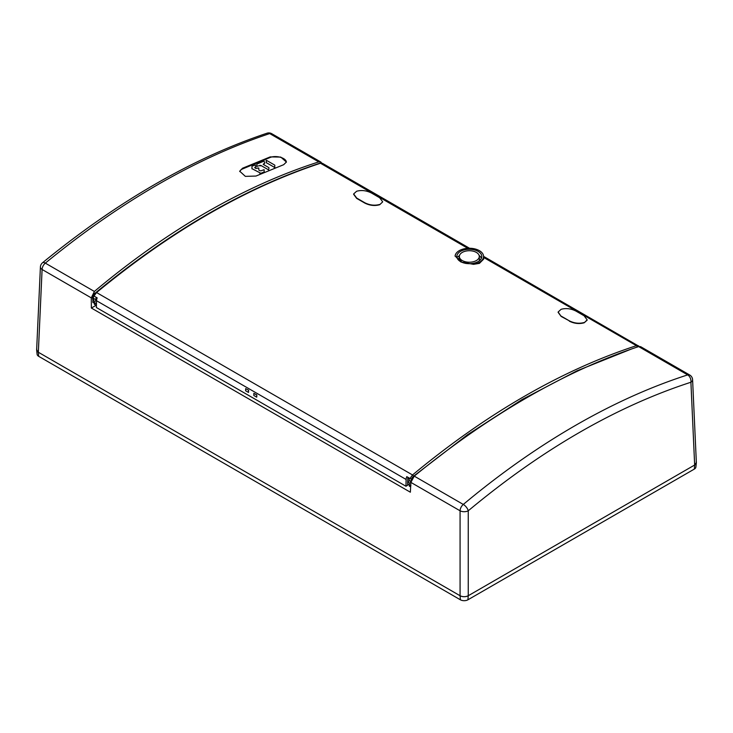 <?xml version="1.0" encoding="UTF-8"?>
<svg xmlns="http://www.w3.org/2000/svg" width="733" height="733" viewBox="0 0 733 733"><rect width="100%" height="100%" fill="white"/><g stroke="black" fill="none" stroke-linecap="round" stroke-linejoin="round"><path stroke-width="1.1" d="M408.428 481.389A7.055 4.077 180 0 1 407.695 480.866M36.65 349.806L38.345 352.252A5.782 3.335 180 0 1 36.659 350.099A5.782 3.335 180 0 1 36.824 349.082M696.176 461.845A5.782 3.335 180 0 1 696.341 462.862A5.782 3.335 180 0 1 694.655 465.015L468.25 595.737A5.782 3.335 180 0 1 460.067 595.737L38.345 352.252L460.077 595.737C462.798 597.029 465.528 597.029 468.25 595.737L467.929 599.796L694.334 469.083A5.333 3.079 0 0 0 695.883 467.095L696.341 462.862M36.659 350.099L37.117 354.332A5.333 3.079 0 0 0 38.666 356.311L460.397 599.796A5.333 3.079 0 0 0 467.929 599.796M256.862 166.235L256.834 164.494A1.723 0.852 -173.7 0 1 256.834 164.439A1.723 0.852 -173.7 0 1 257.329 163.926L264.091 161.058L264.595 162.928A1.723 0.852 -173.7 0 1 264.595 162.983A1.723 0.852 -173.7 0 1 264.1 163.496L263.202 164.375L268.48 167.399A1.723 0.852 -173.7 0 1 268.993 168.049L268.553 169.854L260.792 165.392L256.862 166.235L256.807 166.739M260.911 173.29L252.491 168.938A1.723 0.852 -173.7 0 1 251.978 168.288L251.95 166.565A1.723 0.852 -173.7 0 1 251.95 166.519A1.723 0.852 -173.7 0 1 252.445 165.997L255.478 164.907L255.588 166.757A1.723 0.852 -173.7 0 1 255.579 166.812A1.723 0.852 -173.7 0 1 255.093 167.326L254.681 167.619L255.89 168.48L258.722 167.967L258.831 169.818A1.723 0.852 6.3 0 0 259.345 170.468L260.875 170.862L264.091 169.689L264.201 171.531A1.723 0.852 -173.7 0 1 264.201 171.586A1.723 0.852 -173.7 0 1 263.706 172.099L260.911 173.29M266.711 162.9A1.723 0.852 -173.7 0 1 266.198 162.25L266.638 160.445L274.38 164.898A1.723 0.852 -173.7 0 1 274.893 165.539L274.454 167.344L266.711 162.9M694.334 469.083L694.655 465.015L468.25 595.737L468.25 510.791A5.782 3.161 180 0 1 460.077 510.791A5.782 3.335 -60 0 1 463.293 504.441A5.782 2.575 50.1 0 1 468.25 510.791C542.053 449.338 616.27 406.485 690.898 382.25A5.782 3.335 -2.6 0 0 692.593 379.749A5.782 5.782 0 0 0 689.689 374.984A5.782 3.335 -60 0 0 687.682 374.893C655.449 385.274 622.931 399.384 590.12 417.214A748.411 432.094 -60 0 0 575.176 425.598A748.411 432.094 -60 0 0 560.259 434.458M689.707 375.003L640.596 346.645L638.626 346.572L687.682 374.893A5.782 3.949 -107.8 0 1 690.907 382.25L694.655 465.015L696.35 462.569M96.133 305.285L91.359 308.034L410.361 492.21L410.883 482.396L414.237 476.12C451.482 445.682 489.021 419.542 526.853 397.698C564.676 375.855 601.94 358.813 638.626 346.572M91.359 308.034L91.286 297.882L94.374 291.45C131.06 260.682 168.324 234.386 206.147 212.543C243.979 190.699 281.518 173.822 318.763 161.901L269.707 133.58A5.782 3.986 -108.4 0 0 267.023 133.204C192.44 158.2 117.61 201.383 42.523 262.771A5.782 2.538 50.7 0 1 45.318 263.129A5.782 3.335 120 0 0 42.093 269.478L91.286 297.882M321.75 163.065L320.825 162.03L318.763 161.901M92.66 299.284L94.236 293.319L95.409 292.989M407.695 481.205A7.412 4.279 0 0 0 408.235 481.563M94.374 291.45L45.318 263.129C77.551 236.704 110.069 213.495 142.871 193.512A748.411 432.094 120 0 1 157.824 184.643A748.411 432.094 120 0 1 172.741 176.268M172.731 176.268C205.506 158.401 237.822 144.172 269.707 133.58A5.782 3.335 120 0 1 271.732 133.681L320.843 162.039M242.531 168.233L239.746 171.238L245.344 176.36L255.954 176.057L283.671 164.696L286.392 162.039L280.776 157.082L270.211 156.899L242.531 168.233L242.449 168.993L270.147 157.476A9.547 4.719 -173.7 0 1 283.552 158.575A9.547 4.719 -173.7 0 1 286.356 162.231M239.728 171.559A9.547 4.719 -173.7 0 1 242.449 168.993M560.269 434.458C527.494 454.478 495.178 477.806 463.293 504.441L414.237 476.12M93.073 299.467A3.473 2.007 -60 0 1 94.392 294.254M93.861 295.967A2.309 1.338 120 0 0 93.879 298.633L93.256 300.475L93.265 299.275M412.551 477.962A3.473 2.007 120 0 0 410.874 482.552M407.979 477.32A3.473 2.007 120 0 0 407.75 478.567L407.603 485.301L405.963 486.245L406.119 479.464A5.782 3.335 -60 0 1 406.778 476.633L409.976 478.484L412.523 474.957L96.554 292.531C171.33 230.95 245.967 187.859 320.468 163.248L319.936 163.175A1.154 0.797 71.9 0 1 320.477 163.257L467.782 248.304M409.142 477.998L407.75 478.805M405.963 486.245L96.371 307.512L96.527 300.722A5.782 3.335 120 0 1 97.187 297.891L93.98 296.04L96.554 292.531A1.154 0.513 50.4 0 0 95.986 292.458L93.586 295.729M93.183 302.106L94.804 303.636L96.289 303.407A5.782 3.335 -60 0 0 96.426 303.38L96.417 305.404M93.192 302.702L93.256 300.475L94.85 301.391L96.371 300.044L93.961 298.652M94.85 301.391L94.804 303.636M411.579 479.135L411.47 479.107A4.627 2.694 -60.4 0 1 413.522 476.239L467.526 434.733L522.217 399.458L576.99 370.816L631.241 349.1M410.911 485.539L407.667 484.266L407.713 482.021L409.234 480.674L410.755 481.554M409.261 485.182L409.243 486.052L410.645 486.868M411.47 479.107L409.976 478.484M248.624 390.176L248.514 392.421L245.647 390.771L245.647 388.627L248.624 390.176L245.647 388.627M256.752 397.139L256.807 394.895L256.752 397.139M256.687 397.149L253.829 395.49L253.829 393.346L256.807 394.895M248.514 392.421L248.514 390.277M253.829 393.346L256.687 394.995M637.087 347.167A1.154 0.797 -107.9 0 0 636.446 345.674C561.67 370.119 487.024 413.22 412.523 474.957A1.154 0.513 -129.7 0 1 413.513 476.239M479.428 263.367L483.679 259.088L483.56 256.275A14.248 8.228 180 0 1 479.391 262.295A14.248 8.228 180 0 1 473.527 264.338L479.428 263.367M473.527 264.338L460.883 261.983L455.074 255.954L455.715 254.049A14.248 8.228 180 0 1 459.252 250.659A14.248 8.228 180 0 1 474.608 248.844A14.248 8.228 180 0 1 483.56 256.275M379.731 204.699L382.69 201.859L379.731 204.699A743.097 429.034 -60 0 0 379.437 204.8L379.483 204.498C374.645 205.781 369.789 205.213 364.897 202.803L356.714 198.075L353.654 193.943L356.586 191.276A743.445 429.236 -60 0 1 356.879 191.176C361.708 189.939 366.564 190.553 371.448 193.008L379.63 197.727L382.69 201.832M353.608 194.254L356.669 198.386L364.851 203.105C369.762 205.524 374.627 206.092 379.437 204.8M587.124 320.202L584.21 322.758L587.179 319.89L584.109 315.786L575.927 311.067C571.034 308.611 566.178 307.997 561.368 309.234A743.445 429.236 -60 0 0 561.066 309.335L558.143 312.001L561.157 316.445L569.376 320.862L561.203 316.134M569.376 320.862C574.287 323.271 579.152 323.83 583.972 322.557L583.926 322.859A743.097 429.034 -60 0 1 584.21 322.758M583.926 322.859C579.097 324.133 574.232 323.574 569.339 321.164M561.157 316.445L558.097 312.304M483.615 257.439L636.446 345.674L638.516 345.811M455.083 256.184A14.248 8.228 180 0 1 455.715 254.049M460.498 251.382A12.479 7.202 -0 0 0 456.851 256.651A12.479 7.202 -0 0 0 464.695 263.165A12.479 7.202 -0 0 0 478.145 261.571A12.479 7.202 -0 0 0 481.792 256.651A12.479 7.202 -0 0 0 474.242 249.861A12.479 7.202 -0 0 0 460.498 251.382M458.18 256.724A12.333 7.119 180 0 1 459.509 255.469M457.557 258.868A740.788 427.696 -60 0 1 459.279 258.245L459.362 256.339A9.969 5.754 180 0 1 462.276 252.409A9.969 5.754 180 0 1 473.023 251.135A9.969 5.754 180 0 1 479.281 256.339A9.969 5.754 180 0 1 476.368 260.545A9.969 5.754 180 0 1 465.391 261.763A9.969 5.754 180 0 1 459.362 256.339A740.788 427.696 120 0 0 457.108 257.109L456.98 257.521M479.135 255.469A12.333 7.119 180 0 1 481.389 258.309M479.263 260.829A10.106 5.837 -0 0 0 479.428 259.638L479.281 256.339M459.279 258.245L459.215 259.638A10.106 5.837 -0 0 0 459.243 260.178M460.581 261.617A740.788 427.696 -60 0 1 461.286 261.36L459.857 259.949A740.788 427.696 120 0 0 458.794 260.343M461.286 261.36L461.277 261.745A740.321 427.431 120 0 0 461.002 261.846M465.996 263.495L463.329 262.542A740.788 427.696 120 0 0 462.963 262.671M459.261 258.639A740.321 427.431 120 0 0 457.759 259.18M409.28 485.191L409.316 482.946L410.956 482.69M409.316 482.946L407.713 482.021M96.38 305.423L94.337 304.25L94.355 303.38M42.514 262.771A5.782 5.782 0 0 0 40.407 266.977A5.782 3.335 -177.4 0 0 42.093 269.478L38.345 352.252L38.666 356.311M460.397 599.796L460.067 595.737M259.766 165.814L259.821 165.319M260.737 165.896L260.792 165.392M264.045 164L264.1 163.496M259.885 173.712L259.94 173.217M263.651 172.603L263.706 172.099M255.038 167.82L255.093 167.326M251.923 168.792L251.978 168.288M266.143 162.753L266.198 162.25M274.399 167.848L274.454 167.344M410.883 482.396L460.077 510.791L460.077 595.737M271.751 133.699A5.782 5.782 0 0 0 267.014 133.204A5.782 3.986 -108.4 0 0 266.876 133.25M270.147 157.476L270.211 156.899M96.371 299.999A2.254 1.301 -60 0 1 96.353 297.406M96.729 299.238A1.677 0.971 -60 0 1 97.04 297.809M409.61 478.264A2.254 1.301 120 0 0 409.6 480.839L408.987 479.556L409.399 478.145M95.904 292.87A1.154 0.513 50.4 0 1 95.986 292.458C170.734 230.886 245.39 187.795 319.936 163.175M406.119 479.464L96.527 300.722M256.779 164.943L256.834 164.439M264.54 163.486L264.595 162.983M264.146 172.09L264.201 171.586M255.524 167.307L255.579 166.812M251.895 167.014L251.95 166.519M274.866 167.793L274.93 167.289M266.116 160.994L266.171 160.5M36.65 349.751L40.407 266.977M696.35 462.523L692.593 379.749M92.917 299.907L92.844 302.326M322.474 163.349L469.532 248.258M483.569 256.358L639.222 346.425"/></g></svg>
